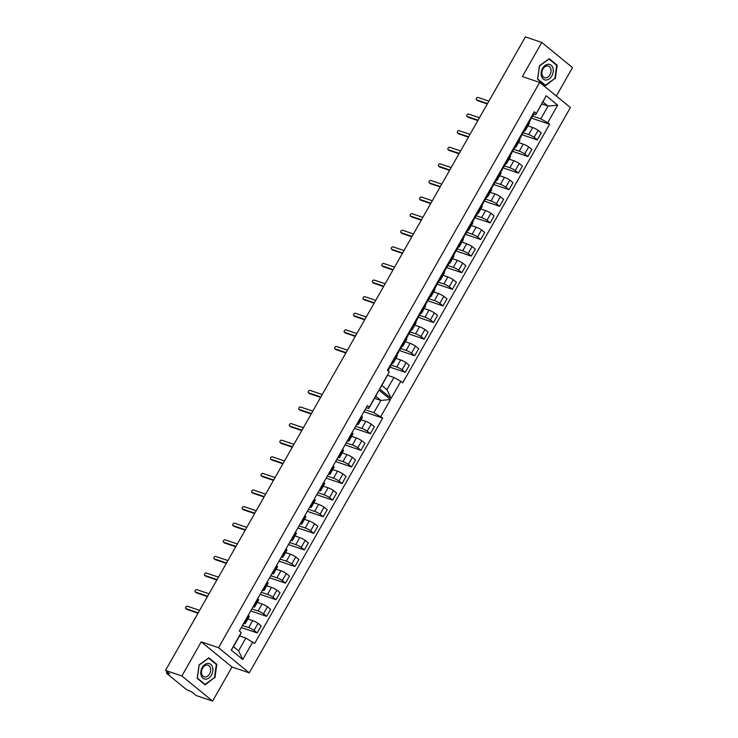 <?xml version="1.0" encoding="UTF-8"?>
<svg xmlns="http://www.w3.org/2000/svg" width="738" height="738" viewBox="0 0 738 738"><rect width="100%" height="100%" fill="white"/><g stroke="black" fill="none" stroke-linecap="round" stroke-linejoin="round"><path stroke-width="1.11" d="M556.332 96.041L572.494 67.582L541.766 42.444L525.391 36.9L165.506 670.418L181.88 675.962L212.609 701.1L231.99 666.995L249.269 672.844L570.4 107.545L539.672 82.407L218.54 647.706L201.253 641.857L181.88 675.962M212.609 701.1L196.234 695.556L192 692.087L186.382 689.504L166.963 673.619L166.447 672.945L167.129 671.746M541.766 42.444L522.393 76.558L539.672 82.407M525.327 130.534L529.321 123.504A5.729 1.033 -150.4 0 0 529.128 122.942L525.142 129.962A5.729 1.033 29.6 0 1 525.327 130.534A5.729 1.033 29.6 0 1 524.469 130.617M523.279 132.72L528.74 134.565A5.729 1.033 29.6 0 1 534.137 137.323L538.131 130.303A5.729 1.033 -150.4 0 0 532.735 127.545L527.947 125.921M538.131 130.303L541.277 132.877L537.282 139.897L521.379 134.51M528.325 122.287L529.128 122.942M514.903 145.912L515.714 146.567A5.729 1.033 29.6 0 1 515.899 147.13L519.884 140.109A5.729 1.033 -150.4 0 0 519.7 139.537L518.897 138.882M511.951 151.115L527.855 156.502L531.849 149.473L528.694 146.899A5.729 1.033 -150.4 0 0 523.307 144.15L518.51 142.526M524.34 129.307L525.142 129.962M534.137 137.323L537.282 139.897M392.302 361.731L393.105 362.386A5.729 1.033 29.6 0 1 393.299 362.948A5.729 1.033 29.6 0 1 392.441 363.031M389.35 366.934L405.254 372.321L409.239 365.292L406.094 362.718A5.729 1.033 -150.4 0 0 400.697 359.969L395.909 358.345M391.241 365.135L396.712 366.989A5.729 1.033 29.6 0 1 402.109 369.747L405.254 372.321M393.299 362.948L397.284 355.928A5.729 1.033 -150.4 0 0 397.099 355.356L396.297 354.701M401.74 345.126L402.542 345.781A5.729 1.033 29.6 0 1 402.727 346.343A5.729 1.033 29.6 0 1 401.869 346.436M398.778 350.329L414.682 355.716L418.677 348.696L415.522 346.122A5.729 1.033 -150.4 0 0 410.134 343.364L405.346 341.74M400.679 348.539L406.14 350.384A5.729 1.033 29.6 0 1 411.536 353.142L414.682 355.716M402.727 346.343L406.712 339.323A5.729 1.033 -150.4 0 0 406.527 338.76L405.725 338.105M411.167 328.521L411.97 329.185A5.729 1.033 29.6 0 1 412.155 329.748A5.729 1.033 29.6 0 1 411.297 329.831M408.206 333.733L424.119 339.12L428.105 332.091L424.959 329.517A5.729 1.033 -150.4 0 0 419.562 326.759L414.774 325.135M410.107 331.934L415.577 333.788A5.729 1.033 29.6 0 1 420.964 336.537L424.119 339.12M412.155 329.748L416.149 322.727A5.729 1.033 -150.4 0 0 415.964 322.155L415.153 321.5M420.595 311.925L421.398 312.58A5.729 1.033 29.6 0 1 421.592 313.143A5.729 1.033 29.6 0 1 420.734 313.235M417.643 317.128L433.547 322.515L437.533 315.495L434.387 312.912A5.729 1.033 -150.4 0 0 428.99 310.163L424.202 308.539M419.535 315.329L425.005 317.183A5.729 1.033 29.6 0 1 430.402 319.941L433.547 322.515M421.592 313.143L425.577 306.122A5.729 1.033 -150.4 0 0 425.392 305.56L424.59 304.895M430.033 295.32L430.835 295.975A5.729 1.033 29.6 0 1 431.02 296.547A5.729 1.033 29.6 0 1 430.162 296.63M427.071 300.523L442.975 305.91L446.97 298.89L443.815 296.316A5.729 1.033 -150.4 0 0 438.427 293.558L433.64 291.934M428.972 298.733L434.433 300.578A5.729 1.033 29.6 0 1 439.83 303.336L442.975 305.91M431.02 296.547L435.005 289.517A5.729 1.033 -150.4 0 0 434.82 288.955L434.018 288.3M439.461 278.724L440.263 279.379A5.729 1.033 29.6 0 1 440.448 279.942A5.729 1.033 29.6 0 1 439.59 280.025M436.499 283.927L452.412 289.314L456.398 282.285L453.252 279.711A5.729 1.033 -150.4 0 0 447.855 276.953L443.068 275.339M438.4 282.128L443.861 283.982A5.729 1.033 29.6 0 1 449.257 286.741L452.412 289.314M440.448 279.942L444.442 272.922A5.729 1.033 -150.4 0 0 444.248 272.35L443.446 271.695M448.889 262.119L449.691 262.774A5.729 1.033 29.6 0 1 449.876 263.337A5.729 1.033 29.6 0 1 449.027 263.429M445.936 267.322L461.84 272.709L465.826 265.689L462.68 263.115A5.729 1.033 -150.4 0 0 457.283 260.357L452.495 258.734M447.828 265.523L453.298 267.377A5.729 1.033 29.6 0 1 458.695 270.136L461.84 272.709M449.876 263.337L453.87 256.317A5.729 1.033 -150.4 0 0 453.685 255.754L452.883 255.099M458.316 245.514L459.128 246.178A5.729 1.033 29.6 0 1 459.313 246.741A5.729 1.033 29.6 0 1 458.455 246.824M455.364 250.717L471.268 256.114L475.263 249.084L472.108 246.51A5.729 1.033 -150.4 0 0 466.72 243.752L461.933 242.129M457.265 248.927L462.726 250.782A5.729 1.033 29.6 0 1 468.123 253.531L471.268 256.114M459.313 246.741L463.298 239.712A5.729 1.033 -150.4 0 0 463.113 239.149L462.311 238.494M467.754 228.918L468.556 229.573A5.729 1.033 29.6 0 1 468.741 230.136A5.729 1.033 29.6 0 1 467.883 230.219M464.792 234.121L480.696 239.509L484.691 232.488L481.545 229.905A5.729 1.033 -150.4 0 0 476.148 227.156L471.361 225.533M466.693 232.322L472.154 234.177A5.729 1.033 29.6 0 1 477.551 236.935L480.696 239.509M468.741 230.136L472.735 223.116A5.729 1.033 -150.4 0 0 472.541 222.553L471.739 221.889M477.182 212.313L477.984 212.968A5.729 1.033 29.6 0 1 478.169 213.54A5.729 1.033 29.6 0 1 477.32 213.623M474.23 217.516L490.133 222.904L494.119 215.883L490.973 213.31A5.729 1.033 -150.4 0 0 485.576 210.551L480.789 208.928M476.121 215.727L481.591 217.572A5.729 1.033 29.6 0 1 486.988 220.33L490.133 222.904M478.169 213.54L482.163 206.511A5.729 1.033 -150.4 0 0 481.979 205.948L481.176 205.293M486.61 195.708L487.421 196.373A5.729 1.033 29.6 0 1 487.606 196.935A5.729 1.033 29.6 0 1 486.748 197.018M483.658 200.921L499.561 206.308L503.556 199.278L500.401 196.705A5.729 1.033 -150.4 0 0 495.014 193.946L490.226 192.332M485.558 199.122L491.019 200.976A5.729 1.033 29.6 0 1 496.416 203.725L499.561 206.308M487.606 196.935L491.591 189.915A5.729 1.033 -150.4 0 0 491.407 189.343L490.604 188.688M496.047 179.113L496.849 179.768A5.729 1.033 29.6 0 1 497.034 180.33A5.729 1.033 29.6 0 1 496.176 180.423M493.085 184.316L508.989 189.703L512.984 182.683L509.838 180.1A5.729 1.033 -150.4 0 0 504.441 177.351L499.654 175.727M494.986 182.517L500.447 184.371A5.729 1.033 29.6 0 1 505.844 187.129L508.989 189.703M497.034 180.33L501.028 173.31A5.729 1.033 -150.4 0 0 500.834 172.747L500.032 172.083M505.475 162.508L506.277 163.163A5.729 1.033 29.6 0 1 506.462 163.735A5.729 1.033 29.6 0 1 505.613 163.818M502.523 167.71L518.427 173.098L522.412 166.078L519.266 163.504A5.729 1.033 -150.4 0 0 513.869 160.746L509.082 159.122M504.414 165.921L509.884 167.775A5.729 1.033 29.6 0 1 515.272 170.524L518.427 173.098M506.462 163.735L510.456 156.705A5.729 1.033 -150.4 0 0 510.272 156.142L509.469 155.487M515.899 147.13A5.729 1.033 29.6 0 1 515.041 147.213M513.842 149.316L519.312 151.17A5.729 1.033 29.6 0 1 524.709 153.928L527.855 156.502M510.272 156.142L506.277 163.163M500.834 172.747L496.849 179.768M491.407 189.343L487.421 196.373M481.979 205.948L477.984 212.968M472.541 222.553L468.556 229.573M463.113 239.149L459.128 246.178M453.685 255.754L449.691 262.774M444.248 272.35L440.263 279.379M434.82 288.955L430.835 295.975M425.392 305.56L421.398 312.58M415.964 322.155L411.97 329.185M406.527 338.76L402.542 345.781M397.099 355.356L393.105 362.386M519.7 139.537L515.714 146.567M515.272 170.524L519.266 163.504M505.844 187.129L509.838 180.1M496.416 203.725L500.401 196.705M486.988 220.33L490.973 213.31M477.551 236.935L481.545 229.905M468.123 253.531L472.108 246.51M458.695 270.136L462.68 263.115M449.257 286.741L453.252 279.711M439.83 303.336L443.815 296.316M430.402 319.941L434.387 312.912M420.964 336.537L424.959 329.517M411.536 353.142L415.522 346.122M402.109 369.747L406.094 362.718M524.709 153.928L528.694 146.899M393.907 377.459L400.808 381.334L391.131 398.354L379.609 388.935L389.286 371.906L381.832 385.504L386.952 389.692L393.907 377.459L387.616 375.328M357.423 423.132L358.225 423.787A5.729 1.033 29.6 0 1 358.41 424.35L362.404 417.33A5.729 1.033 -150.4 0 0 362.22 416.767L361.408 416.103M354.461 428.335L370.375 433.723L374.36 426.702L371.214 424.129A5.729 1.033 -150.4 0 0 365.817 421.37L361.03 419.747M358.41 424.35A5.729 1.033 29.6 0 1 356.795 424.23M355.624 426.287L361.832 428.391A5.729 1.033 29.6 0 1 367.22 431.149L370.375 433.723M347.995 439.728L348.797 440.392A5.729 1.033 29.6 0 1 348.982 440.955L352.967 433.935A5.729 1.033 -150.4 0 0 352.782 433.363L351.98 432.708M345.033 444.94L360.937 450.328L364.932 443.298L361.786 440.724A5.729 1.033 -150.4 0 0 356.389 437.966L351.602 436.352M348.982 440.955A5.729 1.033 29.6 0 1 347.367 440.835M346.196 442.892L352.395 444.996A5.729 1.033 29.6 0 1 357.792 447.745L360.937 450.328M338.558 456.333L339.36 456.988A5.729 1.033 29.6 0 1 339.554 457.56L343.539 450.531A5.729 1.033 -150.4 0 0 343.354 449.968L342.552 449.313M335.606 461.536L351.509 466.923L355.504 459.903L352.349 457.329A5.729 1.033 -150.4 0 0 346.952 454.571L342.164 452.947M339.554 457.56A5.729 1.033 29.6 0 1 337.93 457.431M336.768 459.497L342.967 461.591A5.729 1.033 29.6 0 1 348.364 464.35L351.509 466.923M329.13 472.938L329.932 473.593A5.729 1.033 29.6 0 1 330.117 474.156L334.111 467.136A5.729 1.033 -150.4 0 0 333.927 466.573L333.124 465.909M326.178 478.141L342.081 483.528L346.067 476.508L342.921 473.925A5.729 1.033 -150.4 0 0 337.524 471.176L332.737 469.553M330.117 474.156A5.729 1.033 29.6 0 1 328.502 474.036M327.331 476.093L333.539 478.196A5.729 1.033 29.6 0 1 338.926 480.955L342.081 483.528M319.702 489.534L320.504 490.198A5.729 1.033 29.6 0 1 320.689 490.761L324.674 483.731A5.729 1.033 -150.4 0 0 324.489 483.169L323.687 482.514M316.74 494.737L332.644 500.133L336.639 493.104L333.493 490.53A5.729 1.033 -150.4 0 0 328.096 487.772L323.309 486.148M320.689 490.761A5.729 1.033 29.6 0 1 319.074 490.641M317.903 492.698L324.102 494.801A5.729 1.033 29.6 0 1 329.499 497.55L332.644 500.133M310.264 506.139L311.067 506.794A5.729 1.033 29.6 0 1 311.261 507.357L315.246 500.336A5.729 1.033 -150.4 0 0 315.061 499.774L314.259 499.119M307.312 511.342L323.216 516.729L327.211 509.709L324.056 507.135A5.729 1.033 -150.4 0 0 318.659 504.377L313.871 502.753M311.261 507.357A5.729 1.033 29.6 0 1 309.646 507.237M308.475 509.294L314.674 511.397A5.729 1.033 29.6 0 1 320.071 514.155L323.216 516.729M300.836 522.744L301.639 523.399A5.729 1.033 29.6 0 1 301.824 523.962L305.818 516.941A5.729 1.033 -150.4 0 0 305.633 516.369L304.831 515.714M297.884 527.947L313.788 533.334L317.774 526.305L314.628 523.731A5.729 1.033 -150.4 0 0 309.231 520.973L304.443 519.358M301.824 523.962A5.729 1.033 29.6 0 1 300.209 523.842M299.038 525.899L305.246 528.002A5.729 1.033 29.6 0 1 310.633 530.76L313.788 533.334M291.409 539.34L292.211 539.995A5.729 1.033 29.6 0 1 292.396 540.567L296.39 533.537A5.729 1.033 -150.4 0 0 296.196 532.974L295.394 532.319M288.447 544.543L304.351 549.93L308.346 542.91L305.2 540.336A5.729 1.033 -150.4 0 0 299.803 537.578L295.016 535.954M292.396 540.567A5.729 1.033 29.6 0 1 290.781 540.447M289.61 542.504L295.809 544.598A5.729 1.033 29.6 0 1 301.205 547.356L304.351 549.93M281.971 555.945L282.774 556.6A5.729 1.033 29.6 0 1 282.968 557.162L286.953 550.142A5.729 1.033 -150.4 0 0 286.768 549.579L285.966 548.915M279.019 561.148L294.923 566.535L298.918 559.515L295.763 556.932A5.729 1.033 -150.4 0 0 290.375 554.183L285.578 552.559M282.968 557.162A5.729 1.033 29.6 0 1 281.353 557.042M280.182 559.1L286.381 561.203A5.729 1.033 29.6 0 1 291.778 563.961L294.923 566.535M272.543 572.54L273.346 573.205A5.729 1.033 29.6 0 1 273.53 573.767L277.525 566.747A5.729 1.033 -150.4 0 0 277.34 566.175L276.538 565.52M269.591 577.753L285.495 583.14L289.481 576.11L286.335 573.537A5.729 1.033 -150.4 0 0 280.938 570.778L276.15 569.155M273.53 573.767A5.729 1.033 29.6 0 1 271.916 573.647M270.745 575.705L276.953 577.808A5.729 1.033 29.6 0 1 282.34 580.557L285.495 583.14M263.115 589.145L263.918 589.8A5.729 1.033 29.6 0 1 264.103 590.372L268.097 583.343A5.729 1.033 -150.4 0 0 267.903 582.78L267.101 582.125M260.154 594.348L276.058 599.736L280.053 592.715L276.907 590.142A5.729 1.033 -150.4 0 0 271.51 587.383L266.722 585.76M264.103 590.372A5.729 1.033 29.6 0 1 262.488 590.243M261.317 592.31L267.516 594.404A5.729 1.033 29.6 0 1 272.912 597.162L276.058 599.736M253.678 605.75L254.481 606.405A5.729 1.033 29.6 0 1 254.675 606.968L258.66 599.948A5.729 1.033 -150.4 0 0 258.475 599.376L257.673 598.721M250.726 610.953L266.63 616.341L270.625 609.311L267.47 606.737A5.729 1.033 -150.4 0 0 262.082 603.988L257.285 602.365M254.675 606.968A5.729 1.033 29.6 0 1 253.06 606.848M251.889 608.905L258.088 611.009A5.729 1.033 29.6 0 1 263.484 613.767L266.63 616.341M249.047 615.981L245.053 623.001A5.729 1.033 29.6 0 1 245.237 623.573L249.232 616.544A5.729 1.033 -150.4 0 0 249.047 615.981L248.245 615.326M241.298 627.549L257.202 632.936L261.187 625.916L258.042 623.342A5.729 1.033 -150.4 0 0 252.645 620.584L247.857 618.961M245.237 623.573A5.729 1.033 29.6 0 1 243.623 623.453M245.053 623.001L244.25 622.346M257.202 632.936L254.047 630.363L258.042 623.342M242.451 625.51L248.66 627.614A5.729 1.033 29.6 0 1 254.047 630.363M267.903 582.78L263.918 589.8M277.34 566.175L273.346 573.205M286.768 549.579L282.774 556.6M296.196 532.974L292.211 539.995M305.633 516.369L301.639 523.399M315.061 499.774L311.067 506.794M324.489 483.169L320.504 490.198M333.927 466.573L329.932 473.593M343.354 449.968L339.36 456.988M352.782 433.363L348.797 440.392M362.22 416.767L358.225 423.787M258.475 599.376L254.481 606.405M272.912 597.162L276.907 590.142M282.34 580.557L286.335 573.537M291.778 563.961L295.763 556.932M301.205 547.356L305.2 540.336M310.633 530.76L314.628 523.731M320.071 514.155L324.056 507.135M329.499 497.55L333.493 490.53M338.926 480.955L342.921 473.925M348.364 464.35L352.349 457.329M357.792 447.745L361.786 440.724M367.22 431.149L371.214 424.129M263.484 613.767L267.47 606.737M368.769 408.492L369.277 407.127L367.386 405.586L239.343 630.981L241.234 632.521L240.726 633.887L233.476 646.663L238.595 650.851L245.846 638.075L254.638 643.49L382.681 418.095L373.889 412.68L380.845 400.448L375.725 396.251L368.769 408.492L366.223 407.634M363.899 411.73L382.681 418.095M365.061 409.691L373.889 412.68M374.553 398.317L380.845 400.448L390.467 399.526L380.799 416.555M245.846 638.075L239.555 635.944M165.506 670.418L169.731 673.877L166.447 672.945M535.687 114.667L546.166 95.746L557.688 105.174L547.716 122.729L540.806 118.855L548.066 106.087L542.937 101.899L535.687 114.667L533.878 114.058M400.808 381.334L402.69 382.874L549.598 124.27L547.716 122.729M536.185 113.301L534.303 111.761L387.395 370.365L389.286 371.906M369.277 407.127L378.945 390.098L390.467 399.526M252.756 641.949L242.784 659.514L231.252 650.086L241.234 632.521M249.269 672.844L218.54 647.706M214.933 677.825L216.806 664.32L208.882 657.835L199.085 664.864L197.212 678.37L205.136 684.855L214.417 677.65M231.99 666.995L201.253 641.857M555.299 78.689L557.162 65.175L549.238 58.689L539.441 65.719L537.568 79.234L545.502 85.719L554.773 78.514M541.775 103.957L548.066 106.087L557.688 105.174M532.707 116.115L540.806 118.855M378.945 390.098L375.725 396.251M233.476 646.663L231.252 650.086M238.595 650.851L242.784 659.514M530.816 117.914L549.598 124.27M546.166 95.746L542.937 101.899M381.832 385.504L379.609 388.935M386.952 389.692L391.131 398.354M556.028 64.787L557.162 65.175M215.662 663.932L216.806 664.32M198.015 613.177L186.945 609.422A1.43 0.969 129.3 0 1 186.742 609.311A1.43 0.969 129.3 0 1 186.585 609.127M199.62 610.354L187.415 606.221A1.43 0.969 -50.7 0 0 185.865 606.977A1.43 0.969 -50.7 0 0 185.81 608.555A1.43 0.969 -50.7 0 0 186.022 608.665L198.227 612.808M389.544 366.583L390.079 366.648A3.109 0.563 -150.4 0 0 390.42 366.583A3.109 0.563 -150.4 0 0 389.941 365.882M390.42 366.583L392.598 362.755A3.109 0.563 -150.4 0 0 392.118 362.054M345.827 352.985L336.067 349.674A1.43 0.969 129.3 0 1 335.855 349.563A1.43 0.969 129.3 0 1 335.707 349.378M387.994 370.854L389.396 368.391A3.109 0.563 -150.4 0 0 388.917 367.69M347.432 350.163L336.537 346.473A1.43 0.969 -50.7 0 0 334.987 347.229A1.43 0.969 -50.7 0 0 334.932 348.806A1.43 0.969 -50.7 0 0 335.144 348.917L346.039 352.616M207.452 596.572L196.382 592.826A1.43 0.969 129.3 0 1 196.17 592.706A1.43 0.969 129.3 0 1 196.013 592.522M209.048 593.758L196.843 589.625A1.43 0.969 -50.7 0 0 195.293 590.372A1.43 0.969 -50.7 0 0 195.247 591.95A1.43 0.969 -50.7 0 0 195.459 592.07L207.664 596.203M216.88 579.976L205.81 576.221A1.43 0.969 129.3 0 1 205.598 576.11A1.43 0.969 129.3 0 1 205.441 575.926M218.485 577.153L206.28 573.02A1.43 0.969 -50.7 0 0 204.73 573.777A1.43 0.969 -50.7 0 0 204.675 575.354A1.43 0.969 -50.7 0 0 204.887 575.465L217.092 579.598M226.308 563.371L215.238 559.625A1.43 0.969 129.3 0 1 215.035 559.505A1.43 0.969 129.3 0 1 214.878 559.321M227.913 560.557L215.708 556.415A1.43 0.969 -50.7 0 0 214.158 557.172A1.43 0.969 -50.7 0 0 214.103 558.749A1.43 0.969 -50.7 0 0 214.315 558.869L226.52 563.002M235.745 546.775L224.675 543.02A1.43 0.969 129.3 0 1 224.463 542.9A1.43 0.969 129.3 0 1 224.306 542.725M237.341 543.952L225.136 539.819A1.43 0.969 -50.7 0 0 223.586 540.567A1.43 0.969 -50.7 0 0 223.54 542.144A1.43 0.969 -50.7 0 0 223.752 542.264L235.957 546.397M245.173 530.17L234.103 526.415A1.43 0.969 129.3 0 1 233.891 526.305A1.43 0.969 129.3 0 1 233.734 526.12M246.778 527.347L234.573 523.214A1.43 0.969 -50.7 0 0 233.023 523.971A1.43 0.969 -50.7 0 0 232.968 525.548A1.43 0.969 -50.7 0 0 233.18 525.659L245.385 529.801M254.601 513.565L243.531 509.82A1.43 0.969 129.3 0 1 243.328 509.7A1.43 0.969 129.3 0 1 243.171 509.515M256.206 510.751L244.001 506.609A1.43 0.969 -50.7 0 0 242.451 507.366A1.43 0.969 -50.7 0 0 242.396 508.943A1.43 0.969 -50.7 0 0 242.608 509.063L254.813 513.196M264.038 496.969L252.968 493.215A1.43 0.969 129.3 0 1 252.756 493.104A1.43 0.969 129.3 0 1 252.599 492.919M265.634 494.146L253.429 490.014A1.43 0.969 -50.7 0 0 251.879 490.77A1.43 0.969 -50.7 0 0 251.833 492.347A1.43 0.969 -50.7 0 0 252.045 492.458L264.25 496.591M273.466 480.364L262.396 476.619A1.43 0.969 129.3 0 1 262.184 476.499A1.43 0.969 129.3 0 1 262.027 476.314M275.071 477.541L262.866 473.409A1.43 0.969 -50.7 0 0 261.317 474.165A1.43 0.969 -50.7 0 0 261.261 475.742A1.43 0.969 -50.7 0 0 261.473 475.862L273.678 479.995M282.894 463.759L271.824 460.014A1.43 0.969 129.3 0 1 271.621 459.894A1.43 0.969 129.3 0 1 271.464 459.709M284.499 460.946L272.294 456.813A1.43 0.969 -50.7 0 0 270.745 457.56A1.43 0.969 -50.7 0 0 270.689 459.137A1.43 0.969 -50.7 0 0 270.901 459.257L283.106 463.39M292.331 447.163L281.261 443.409A1.43 0.969 129.3 0 1 281.049 443.298A1.43 0.969 129.3 0 1 280.892 443.114M293.927 444.341L281.722 440.208A1.43 0.969 -50.7 0 0 280.172 440.964A1.43 0.969 -50.7 0 0 280.126 442.542A1.43 0.969 -50.7 0 0 280.329 442.652L292.543 446.794M301.759 430.558L290.689 426.813A1.43 0.969 129.3 0 1 290.477 426.693A1.43 0.969 129.3 0 1 290.32 426.509M303.364 427.745L291.159 423.603A1.43 0.969 -50.7 0 0 289.61 424.359A1.43 0.969 -50.7 0 0 289.554 425.937A1.43 0.969 -50.7 0 0 289.766 426.057L301.971 430.189M311.187 413.963L300.117 410.208A1.43 0.969 129.3 0 1 299.905 410.097A1.43 0.969 129.3 0 1 299.757 409.913M312.792 411.14L300.587 407.007A1.43 0.969 -50.7 0 0 299.038 407.763A1.43 0.969 -50.7 0 0 298.982 409.341A1.43 0.969 -50.7 0 0 299.194 409.452L311.399 413.584M320.624 397.358L309.554 393.612A1.43 0.969 129.3 0 1 309.342 393.492A1.43 0.969 129.3 0 1 309.185 393.308M322.22 394.535L310.015 390.402A1.43 0.969 -50.7 0 0 308.466 391.158A1.43 0.969 -50.7 0 0 308.419 392.736A1.43 0.969 -50.7 0 0 308.622 392.856L320.836 396.989M398.981 349.978L399.516 350.052A3.109 0.563 -150.4 0 0 399.858 349.978A3.109 0.563 -150.4 0 0 399.378 349.286M399.858 349.978L402.035 346.15A3.109 0.563 -150.4 0 0 401.546 345.449M355.264 336.38L345.504 333.078A1.43 0.969 129.3 0 1 345.292 332.958A1.43 0.969 129.3 0 1 345.135 332.773M396.896 355.19L398.824 351.786A3.109 0.563 -150.4 0 0 398.345 351.094M356.86 333.567L345.965 329.877A1.43 0.969 -50.7 0 0 344.415 330.624A1.43 0.969 -50.7 0 0 344.369 332.201A1.43 0.969 -50.7 0 0 344.572 332.321L355.467 336.011M408.409 333.382L408.944 333.447A3.109 0.563 -150.4 0 0 409.286 333.382A3.109 0.563 -150.4 0 0 408.806 332.681M409.286 333.382L411.463 329.545A3.109 0.563 -150.4 0 0 410.983 328.853M364.692 319.785L354.932 316.473A1.43 0.969 129.3 0 1 354.72 316.362A1.43 0.969 129.3 0 1 354.563 316.178M406.324 338.594L408.262 335.19A3.109 0.563 -150.4 0 0 407.773 334.489M366.288 316.962L355.393 313.272A1.43 0.969 -50.7 0 0 353.853 314.028A1.43 0.969 -50.7 0 0 353.797 315.606A1.43 0.969 -50.7 0 0 354.009 315.716L364.904 319.406M417.837 316.777L418.372 316.842A3.109 0.563 -150.4 0 0 418.714 316.777A3.109 0.563 -150.4 0 0 418.234 316.076M418.714 316.777L420.891 312.949A3.109 0.563 -150.4 0 0 420.411 312.248M374.12 303.18L364.36 299.877A1.43 0.969 129.3 0 1 364.148 299.757A1.43 0.969 129.3 0 1 364 299.573M415.752 321.989L417.69 318.585A3.109 0.563 -150.4 0 0 417.21 317.884M375.725 300.357L364.83 296.667A1.43 0.969 -50.7 0 0 363.281 297.423A1.43 0.969 -50.7 0 0 363.225 299.001A1.43 0.969 -50.7 0 0 363.437 299.121L374.332 302.811M427.274 300.172L427.809 300.246A3.109 0.563 -150.4 0 0 428.151 300.172A3.109 0.563 -150.4 0 0 427.671 299.48M428.151 300.172L430.319 296.344A3.109 0.563 -150.4 0 0 429.839 295.643M383.557 286.575L373.797 283.272A1.43 0.969 129.3 0 1 373.585 283.152A1.43 0.969 129.3 0 1 373.428 282.977M425.189 305.384L427.118 301.99A3.109 0.563 -150.4 0 0 426.638 301.288M385.153 283.761L374.258 280.071A1.43 0.969 -50.7 0 0 372.708 280.818A1.43 0.969 -50.7 0 0 372.653 282.396A1.43 0.969 -50.7 0 0 372.865 282.516L383.76 286.206M436.702 283.576L437.237 283.641A3.109 0.563 -150.4 0 0 437.579 283.576A3.109 0.563 -150.4 0 0 437.099 282.875M437.579 283.576L439.756 279.739A3.109 0.563 -150.4 0 0 439.276 279.047M392.985 269.979L383.225 266.667A1.43 0.969 129.3 0 1 383.013 266.556A1.43 0.969 129.3 0 1 382.856 266.372M434.617 288.789L436.545 285.385A3.109 0.563 -150.4 0 0 436.066 284.684M394.581 267.156L383.686 263.466A1.43 0.969 -50.7 0 0 382.146 264.222A1.43 0.969 -50.7 0 0 382.09 265.8A1.43 0.969 -50.7 0 0 382.302 265.911L393.197 269.601M446.13 266.971L446.665 267.036A3.109 0.563 -150.4 0 0 447.007 266.971A3.109 0.563 -150.4 0 0 446.527 266.28M447.007 266.971L449.184 263.143A3.109 0.563 -150.4 0 0 448.704 262.442M402.413 253.374L392.653 250.071A1.43 0.969 129.3 0 1 392.441 249.951A1.43 0.969 129.3 0 1 392.293 249.767M444.045 272.184L445.983 268.78A3.109 0.563 -150.4 0 0 445.503 268.088M404.018 250.56L393.123 246.861A1.43 0.969 -50.7 0 0 391.574 247.617A1.43 0.969 -50.7 0 0 391.518 249.195A1.43 0.969 -50.7 0 0 391.73 249.315L402.625 253.005M455.567 250.366L456.093 250.44A3.109 0.563 -150.4 0 0 456.444 250.376A3.109 0.563 -150.4 0 0 455.964 249.675M456.444 250.376L458.612 246.538A3.109 0.563 -150.4 0 0 458.132 245.846M411.841 236.778L402.09 233.466A1.43 0.969 129.3 0 1 401.878 233.356A1.43 0.969 129.3 0 1 401.721 233.171M453.483 255.588L455.411 252.184A3.109 0.563 -150.4 0 0 454.931 251.483M413.446 233.955L402.551 230.265A1.43 0.969 -50.7 0 0 401.002 231.022A1.43 0.969 -50.7 0 0 400.946 232.599A1.43 0.969 -50.7 0 0 401.158 232.71L412.053 236.4M464.995 233.771L465.53 233.835A3.109 0.563 -150.4 0 0 465.872 233.771A3.109 0.563 -150.4 0 0 465.392 233.07M465.872 233.771L468.049 229.942A3.109 0.563 -150.4 0 0 467.569 229.241M421.278 220.173L411.518 216.871A1.43 0.969 129.3 0 1 411.306 216.751A1.43 0.969 129.3 0 1 411.149 216.566M462.911 238.983L464.839 235.579A3.109 0.563 -150.4 0 0 464.359 234.878M422.874 217.35L411.979 213.66A1.43 0.969 -50.7 0 0 410.439 214.417A1.43 0.969 -50.7 0 0 410.383 215.994A1.43 0.969 -50.7 0 0 410.596 216.114L421.49 219.804M474.423 217.166L474.958 217.24A3.109 0.563 -150.4 0 0 475.3 217.166A3.109 0.563 -150.4 0 0 474.82 216.474M475.3 217.166L477.477 213.337A3.109 0.563 -150.4 0 0 476.997 212.636M430.706 203.568L420.946 200.266A1.43 0.969 129.3 0 1 420.734 200.146A1.43 0.969 129.3 0 1 420.577 199.961M472.338 222.378L474.276 218.974A3.109 0.563 -150.4 0 0 473.796 218.282M432.311 200.754L421.416 197.064A1.43 0.969 -50.7 0 0 419.867 197.812A1.43 0.969 -50.7 0 0 419.811 199.389A1.43 0.969 -50.7 0 0 420.023 199.509L430.918 203.199M483.86 200.57L484.386 200.635A3.109 0.563 -150.4 0 0 484.737 200.57A3.109 0.563 -150.4 0 0 484.248 199.869M484.737 200.57L486.905 196.732A3.109 0.563 -150.4 0 0 486.425 196.04M440.134 186.972L430.383 183.661A1.43 0.969 129.3 0 1 430.171 183.55A1.43 0.969 129.3 0 1 430.014 183.365M481.776 205.782L483.704 202.378A3.109 0.563 -150.4 0 0 483.224 201.677M441.739 184.149L430.844 180.459A1.43 0.969 -50.7 0 0 429.295 181.216A1.43 0.969 -50.7 0 0 429.239 182.793A1.43 0.969 -50.7 0 0 429.451 182.904L440.346 186.594M493.288 183.965L493.823 184.03A3.109 0.563 -150.4 0 0 494.165 183.965A3.109 0.563 -150.4 0 0 493.685 183.264M494.165 183.965L496.342 180.137A3.109 0.563 -150.4 0 0 495.862 179.435M449.571 170.367L439.811 167.065A1.43 0.969 129.3 0 1 439.599 166.945A1.43 0.969 129.3 0 1 439.442 166.76M491.204 189.177L493.132 185.773A3.109 0.563 -150.4 0 0 492.652 185.081M451.167 167.544L440.272 163.854A1.43 0.969 -50.7 0 0 438.723 164.611A1.43 0.969 -50.7 0 0 438.676 166.188A1.43 0.969 -50.7 0 0 438.889 166.308L449.783 169.998M502.716 167.36L503.251 167.434A3.109 0.563 -150.4 0 0 503.593 167.36A3.109 0.563 -150.4 0 0 503.113 166.668M503.593 167.36L505.77 163.532A3.109 0.563 -150.4 0 0 505.29 162.84M458.999 153.762L449.239 150.46A1.43 0.969 129.3 0 1 449.027 150.349A1.43 0.969 129.3 0 1 448.87 150.165M500.632 172.581L502.569 169.177A3.109 0.563 -150.4 0 0 502.089 168.476M460.604 150.949L449.71 147.259A1.43 0.969 -50.7 0 0 448.16 148.015A1.43 0.969 -50.7 0 0 448.104 149.593A1.43 0.969 -50.7 0 0 448.317 149.703L459.211 153.393M512.154 150.764L512.679 150.829A3.109 0.563 -150.4 0 0 513.021 150.764A3.109 0.563 -150.4 0 0 512.541 150.063M513.021 150.764L515.198 146.936A3.109 0.563 -150.4 0 0 514.718 146.235M468.427 137.167L458.676 133.855A1.43 0.969 129.3 0 1 458.464 133.744A1.43 0.969 129.3 0 1 458.307 133.56M510.059 155.976L511.997 152.572A3.109 0.563 -150.4 0 0 511.517 151.871M470.032 134.344L459.137 130.654A1.43 0.969 -50.7 0 0 457.588 131.41A1.43 0.969 -50.7 0 0 457.532 132.988A1.43 0.969 -50.7 0 0 457.744 133.108L468.639 136.798M521.582 134.159L522.117 134.233A3.109 0.563 -150.4 0 0 522.458 134.159A3.109 0.563 -150.4 0 0 521.978 133.467M522.458 134.159L524.635 130.331A3.109 0.563 -150.4 0 0 524.155 129.63M477.864 120.562L468.104 117.259A1.43 0.969 129.3 0 1 467.892 117.139A1.43 0.969 129.3 0 1 467.735 116.955M519.497 139.371L521.425 135.967A3.109 0.563 -150.4 0 0 520.945 135.275M479.46 117.748L468.565 114.058A1.43 0.969 -50.7 0 0 467.016 114.805A1.43 0.969 -50.7 0 0 466.969 116.383A1.43 0.969 -50.7 0 0 467.182 116.503L478.076 120.193M531.009 117.563L531.545 117.628A3.109 0.563 -150.4 0 0 531.886 117.563A3.109 0.563 -150.4 0 0 531.406 116.862M531.886 117.563L534.063 113.726A3.109 0.563 -150.4 0 0 533.583 113.034M487.292 103.966L477.532 100.654A1.43 0.969 129.3 0 1 477.32 100.543A1.43 0.969 129.3 0 1 477.163 100.359M528.925 122.776L530.862 119.371A3.109 0.563 -150.4 0 0 530.382 118.67M488.897 101.143L478.003 97.453A1.43 0.969 -50.7 0 0 476.453 98.209A1.43 0.969 -50.7 0 0 476.397 99.787A1.43 0.969 -50.7 0 0 476.61 99.898L487.504 103.588M202.221 667.503A8.09 5.793 108.7 0 0 202.913 678.204A8.09 5.793 108.7 0 0 211.465 675.067A8.09 5.793 108.7 0 0 210.773 664.375A8.09 5.793 108.7 0 0 202.221 667.503M202.59 668.167A6.125 4.382 108.7 0 0 204.131 676.838A6.125 4.382 108.7 0 0 209.592 673.895A6.125 4.382 108.7 0 0 208.061 665.233A6.125 4.382 108.7 0 0 202.59 668.167M216.335 664.477L214.527 677.567L205.035 684.384L197.35 678.102L199.168 665.003L208.66 658.195L216.335 664.477M204.223 684.108L205.035 684.384M551.83 75.931A8.09 5.793 108.7 0 0 551.129 65.23A8.09 5.793 108.7 0 0 542.578 68.366A8.09 5.793 108.7 0 0 543.279 79.067A8.09 5.793 108.7 0 0 551.83 75.931M549.958 74.759A6.125 4.382 108.7 0 0 548.417 66.088A6.125 4.382 108.7 0 0 542.956 69.031A6.125 4.382 108.7 0 0 544.487 77.693A6.125 4.382 108.7 0 0 549.958 74.759M537.716 78.957L539.524 65.867L549.017 59.058L556.701 65.341L554.884 78.431L545.391 85.239L537.615 78.92M544.579 84.962L545.391 85.239M513.869 160.746L509.884 167.775M504.441 177.351L500.447 184.371M495.014 193.946L491.019 200.976M485.576 210.551L481.591 217.572M476.148 227.156L472.154 234.177M466.72 243.752L462.726 250.782M457.283 260.357L453.298 267.377M447.855 276.953L443.861 283.982M438.427 293.558L434.433 300.578M428.99 310.163L425.005 317.183M419.562 326.759L415.577 333.788M410.134 343.364L406.14 350.384M400.697 359.969L396.712 366.989M523.307 144.15L519.312 151.17M532.735 127.545L528.74 134.565M271.51 587.383L267.516 594.404M280.938 570.778L276.953 577.808M290.375 554.183L286.381 561.203M299.803 537.578L295.809 544.598M309.231 520.973L305.246 528.002M318.659 504.377L314.674 511.397M328.096 487.772L324.102 494.801M337.524 471.176L333.539 478.196M346.952 454.571L342.967 461.591M356.389 437.966L352.395 444.996M365.817 421.37L361.832 428.391M262.082 603.988L258.088 611.009M252.645 620.584L248.66 627.614M167.655 672.18L167.185 673.01M186.022 608.665L186.945 609.422M335.144 348.917L336.067 349.674M195.459 592.07L196.382 592.826M204.887 575.465L205.81 576.221M214.315 558.869L215.238 559.625M223.752 542.264L224.675 543.02M233.18 525.659L234.103 526.415M242.608 509.063L243.531 509.82M252.045 492.458L252.968 493.215M261.473 475.862L262.396 476.619M270.901 459.257L271.824 460.014M280.329 442.652L281.261 443.409M289.766 426.057L290.689 426.813M299.194 409.452L300.117 410.208M308.622 392.856L309.554 393.612M344.572 332.321L345.504 333.078M354.009 315.716L354.932 316.473M363.437 299.121L364.36 299.877M372.865 282.516L373.797 283.272M382.302 265.911L383.225 266.667M391.73 249.315L392.653 250.071M401.158 232.71L402.09 233.466M410.596 216.114L411.518 216.871M420.023 199.509L420.946 200.266M429.451 182.904L430.383 183.661M438.889 166.308L439.811 167.065M448.317 149.703L449.239 150.46M457.744 133.108L458.676 133.855M467.182 116.503L468.104 117.259M476.61 99.898L477.532 100.654M185.81 608.555L186.742 609.311M334.932 348.806L335.855 349.563M195.247 591.95L196.17 592.706M204.675 575.354L205.598 576.11M214.103 558.749L215.035 559.505M223.54 542.144L224.463 542.9M232.968 525.548L233.891 526.305M242.396 508.943L243.328 509.7M251.833 492.347L252.756 493.104M261.261 475.742L262.184 476.499M270.689 459.137L271.621 459.894M280.126 442.542L281.049 443.298M289.554 425.937L290.477 426.693M298.982 409.341L299.905 410.097M308.419 392.736L309.342 393.492M344.369 332.201L345.292 332.958M353.797 315.606L354.72 316.362M363.225 299.001L364.148 299.757M372.653 282.396L373.585 283.152M382.09 265.8L383.013 266.556M391.518 249.195L392.441 249.951M400.946 232.599L401.878 233.356M410.383 215.994L411.306 216.751M419.811 199.389L420.734 200.146M429.239 182.793L430.171 183.55M438.676 166.188L439.599 166.945M448.104 149.593L449.027 150.349M457.532 132.988L458.464 133.744M466.969 116.383L467.892 117.139M476.397 99.787L477.32 100.543"/></g></svg>
